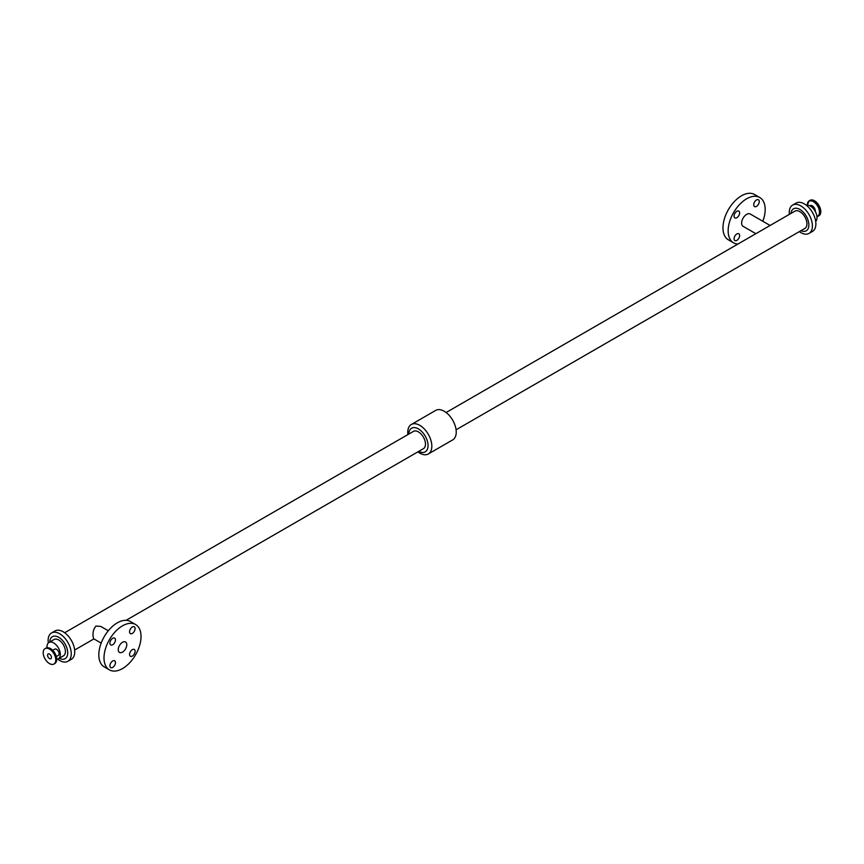 <?xml version="1.0" encoding="UTF-8"?>
<svg xmlns="http://www.w3.org/2000/svg" width="864" height="864" viewBox="0 0 864 864"><rect width="100%" height="100%" fill="white"/><g stroke="black" fill="none" stroke-linecap="round" stroke-linejoin="round"><path stroke-width="1.3" d="M115.474 662.602A3.931 2.268 -60 0 1 113.756 666.554A3.931 2.268 -60 0 1 110.732 667.602A3.931 2.268 -60 0 1 110.732 663.077A3.931 2.268 -60 0 1 114.664 660.809A3.931 2.268 -60 0 1 115.474 662.602M135.108 628.592A3.931 2.268 -60 0 1 133.391 632.545A3.931 2.268 -60 0 1 130.367 633.604A3.931 2.268 -60 0 1 130.367 629.068A3.931 2.268 -60 0 1 134.298 626.8A3.931 2.268 -60 0 1 135.108 628.592M115.474 639.932A3.931 2.268 -60 0 1 113.756 643.885A3.931 2.268 -60 0 1 110.732 644.933A3.931 2.268 -60 0 1 110.732 640.397A3.931 2.268 -60 0 1 114.664 638.14A3.931 2.268 -60 0 1 115.474 639.932M135.108 651.272A3.931 2.268 -60 0 1 133.391 655.214A3.931 2.268 -60 0 1 130.367 656.273A3.931 2.268 -60 0 1 130.367 651.737A3.931 2.268 -60 0 1 134.298 649.469A3.931 2.268 -60 0 1 135.108 651.272M759.262 201.56A3.931 2.268 -60 0 1 757.544 205.513A3.931 2.268 -60 0 1 754.52 206.561A3.931 2.268 -60 0 1 754.52 202.036A3.931 2.268 -60 0 1 758.452 199.768A3.931 2.268 -60 0 1 759.262 201.56M739.627 235.57A3.931 2.268 -60 0 1 737.91 239.522A3.931 2.268 -60 0 1 734.886 240.57A3.931 2.268 -60 0 1 734.886 236.034A3.931 2.268 -60 0 1 738.817 233.766A3.931 2.268 -60 0 1 739.627 235.57M739.627 212.9A3.931 2.268 -60 0 1 737.91 216.853A3.931 2.268 -60 0 1 734.886 217.901A3.931 2.268 -60 0 1 734.886 213.365A3.931 2.268 -60 0 1 738.817 211.097A3.931 2.268 -60 0 1 739.627 212.9M52.747 650.29L54.724 649.145A3.607 2.084 60 0 1 58.331 651.24A3.607 2.084 60 0 1 58.331 655.409L56.354 656.543M47.552 655.214A2.743 1.588 60 0 1 48.114 653.962A2.743 1.588 60 0 1 50.868 655.549A2.743 1.588 60 0 1 50.868 658.724A2.743 1.588 60 0 1 48.751 657.979A2.743 1.588 60 0 1 47.552 655.214M43.2 652.709A8.899 5.141 60 0 1 45.047 648.637A8.899 5.141 60 0 1 53.946 653.767A8.899 5.141 60 0 1 53.946 664.049A8.899 5.141 60 0 1 47.088 661.662A8.899 5.141 60 0 1 43.2 652.709M118.26 649.663A6.016 3.478 120 0 0 119.502 652.417A6.016 3.478 120 0 0 125.528 648.94A6.016 3.478 120 0 0 125.528 641.984A6.016 3.478 120 0 0 120.884 643.604A6.016 3.478 120 0 0 118.26 649.663M101.174 643.108L93.571 638.712L93.064 636.012C92.761 631.908 93.733 628.592 95.99 626.076L100.699 626.389L108.302 630.774M104.004 657.893A26.179 15.109 120 0 0 109.426 669.87A26.179 15.109 120 0 0 135.605 654.761A26.179 15.109 120 0 0 135.605 624.532A26.179 15.109 120 0 0 115.43 631.541A26.179 15.109 120 0 0 104.004 657.893M135.605 624.532L130.421 621.54A26.179 15.109 120 0 0 110.246 628.549A26.179 15.109 120 0 0 98.82 654.901A26.179 15.109 120 0 0 104.242 666.878L109.426 669.87M126.079 620.32L423.403 448.675A9.968 5.756 -120 0 0 423.403 437.152A9.968 5.756 -120 0 0 413.424 431.395L64.67 632.75M807.246 205.157L809.212 200.815A8.899 5.141 -120 0 1 813.661 201.258A8.899 5.141 -120 0 1 819.958 212.166A8.899 5.141 -120 0 1 818.111 216.238L816.955 216.637A8.899 5.141 -120 0 0 818.111 216.238L818.953 215.741A8.899 5.141 -120 0 0 820.8 211.669A8.899 5.141 -120 0 0 816.912 202.716A8.899 5.141 -120 0 0 810.054 200.329L809.212 200.815A8.899 5.141 -120 0 0 807.548 203.267M815.692 221.432A9.428 5.443 -120 0 0 815.054 211.032A9.428 5.443 -120 0 0 806.371 205.286M755.86 233.69L743.105 226.336A7.117 4.115 -60 0 1 741.636 223.074A7.117 4.115 -60 0 1 744.746 215.914A7.117 4.115 -60 0 1 750.233 214.002L770.094 225.472M768.744 226.249L767.156 227.178M737.921 244.058A26.179 15.109 -60 0 1 733.579 242.838A26.179 15.109 -60 0 1 728.158 230.85A26.179 15.109 -60 0 1 739.584 204.509A26.179 15.109 -60 0 1 759.758 197.5A26.179 15.109 -60 0 1 762.826 221.27M733.579 242.838L728.395 239.846A26.179 15.109 -60 0 1 722.974 227.858A26.179 15.109 -60 0 1 734.4 201.517A26.179 15.109 -60 0 1 754.574 194.508L759.758 197.5M456.084 429.797L804.87 228.431A9.968 5.756 -120 0 0 804.87 216.918A9.968 5.756 -120 0 0 794.891 211.162L768.658 226.303M799.33 231.628A16.362 9.45 -120 0 0 809.006 233.42L812.484 231.412A16.362 9.45 -120 0 0 812.484 212.512A16.362 9.45 -120 0 0 796.122 203.072L792.644 205.081A16.362 9.45 -120 0 0 789.253 212.566A16.362 9.45 -120 0 0 789.35 214.358M809.006 233.42A16.362 9.45 -120 0 0 809.006 214.531A16.362 9.45 -120 0 0 792.644 205.081M800.939 230.699A12.701 7.333 -120 0 0 808.855 224.564A12.701 7.333 -120 0 0 800.237 209.639A12.701 7.333 -120 0 0 790.97 213.43M417.884 451.85A17.01 9.828 -120 0 0 428.306 453.967L452.714 439.873A17.01 9.828 -120 0 0 452.714 420.228A17.01 9.828 -120 0 0 435.694 410.411L411.286 424.505A17.01 9.828 -120 0 0 407.765 432.292A17.01 9.828 -120 0 0 407.916 434.581M428.306 453.967A17.01 9.828 -120 0 0 428.306 434.322A17.01 9.828 -120 0 0 411.286 424.505M418.748 451.354A13.63 7.873 -120 0 0 428.058 445.468A13.63 7.873 -120 0 0 418.522 428.965A13.63 7.873 -120 0 0 408.78 434.074M57.629 659.092A16.362 9.45 -120 0 0 67.878 661.306L71.356 659.297A16.362 9.45 -120 0 0 71.356 640.408A16.362 9.45 -120 0 0 54.994 630.958L51.516 632.966A16.362 9.45 -120 0 0 48.125 640.462A16.362 9.45 -120 0 0 48.308 642.946M67.878 661.306A16.362 9.45 -120 0 0 67.878 642.416A16.362 9.45 -120 0 0 51.516 632.966M59.206 658.303A12.701 7.333 -120 0 0 67.727 652.687A12.701 7.333 -120 0 0 58.903 637.405A12.701 7.333 -120 0 0 49.788 641.974M56.754 659.221A9.428 5.443 -120 0 0 58.374 658.778L63.461 655.841A9.428 5.443 -120 0 0 63.461 644.965A9.428 5.443 -120 0 0 54.032 639.522L48.946 642.46A9.428 5.443 -120 0 0 46.991 646.78A9.428 5.443 -120 0 0 47.045 647.741M58.374 658.778A9.428 5.443 -120 0 0 58.374 647.903A9.428 5.443 -120 0 0 48.946 642.46M48.848 647.924A8.629 4.979 60 0 1 54.929 653.195A8.629 4.979 60 0 1 56.452 661.111M45.047 648.637L45.889 648.14A8.899 5.141 60 0 1 54.788 653.281A8.899 5.141 60 0 1 54.788 663.563L53.946 664.049M816.934 216.464A8.629 4.979 -120 0 0 819.482 212.209A8.629 4.979 -120 0 0 813.38 201.647A8.629 4.979 -120 0 0 807.278 205.157M815.292 211.464A4.298 2.484 -120 0 0 815.314 211.086A4.298 2.484 -120 0 0 812.268 205.816A4.298 2.484 -120 0 0 809.849 205.805M813.326 208.602A3.607 2.084 -120 0 0 811.577 206.788A3.607 2.084 -120 0 0 811.134 206.572M45.889 648.14L50.339 648.443L53.654 651.305C57.316 656.64 57.704 660.722 54.788 663.563M93.906 638.906L74.65 650.02M767.275 227.102L446.116 412.528"/></g></svg>
